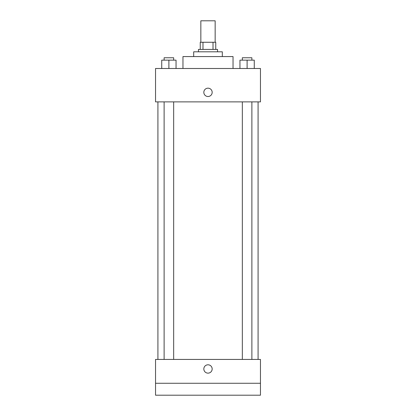 <?xml version="1.0" encoding="UTF-8"?>
<svg xmlns="http://www.w3.org/2000/svg" width="416" height="416" viewBox="0 0 416 416"><rect width="100%" height="100%" fill="white"/><g stroke="black" fill="none" stroke-linecap="round" stroke-linejoin="round"><path stroke-width="0.62" d="M215.155 42.26L215.155 20.8L200.845 20.8L200.845 42.26M202.982 49.416L202.982 42.26L200.252 42.26L200.252 49.416L200.252 42.26M202.982 42.26L215.748 42.26L215.748 49.416M213.018 49.416L213.018 42.26M198.463 51.802L198.463 49.416L217.537 49.416L217.537 51.802M193.69 56.571L193.69 51.802L222.31 51.802L222.31 56.571M182.962 68.494L182.962 56.571L233.038 56.571L233.038 68.494M155.537 68.494L260.463 68.494L260.463 101.878L155.537 101.878L155.537 68.494M208 96.517A4.176 4.176 0 0 1 204.386 90.256A4.176 4.176 0 0 1 211.614 90.256A4.176 4.176 0 0 1 208 96.517M155.537 359.429L260.463 359.429L260.463 395.2L155.537 395.2L155.537 359.429M208 373.142A4.176 4.176 0 0 1 204.386 366.881A4.176 4.176 0 0 1 211.614 366.881A4.176 4.176 0 0 1 208 373.142M155.537 383.276L260.463 383.276M239.954 68.494L239.954 60.148L254.264 60.148L254.264 68.494L254.264 60.148M247.109 68.494L247.109 60.148M251.878 60.148L251.878 57.762L242.341 57.762L242.341 60.148M161.736 68.494L161.736 60.148L176.046 60.148L176.046 68.494L176.046 60.148M168.891 68.494L168.891 60.148M173.659 60.148L173.659 57.762L164.122 57.762L164.122 60.148M258.081 359.429L258.081 101.878M157.919 359.429L157.919 101.878M242.341 101.878L242.341 359.429M251.878 101.878L251.878 359.429M173.659 359.429L173.659 101.878M164.122 359.429L164.122 101.878"/></g></svg>
